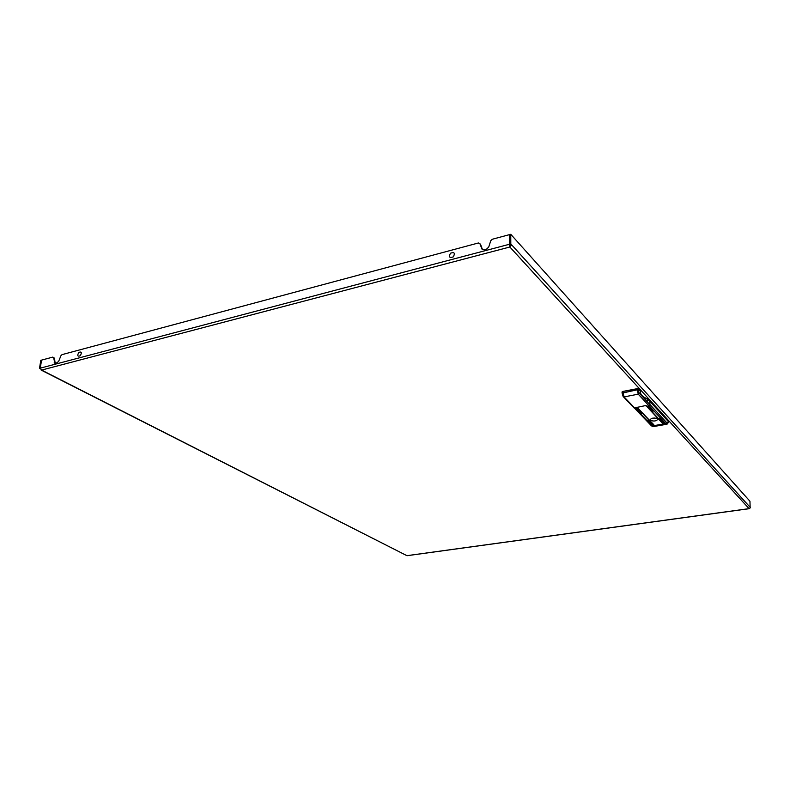 <?xml version="1.0" encoding="UTF-8"?>
<svg xmlns="http://www.w3.org/2000/svg" width="790" height="790" viewBox="0 0 790 790"><rect width="100%" height="100%" fill="white"/><g stroke="black" fill="none" stroke-linecap="round" stroke-linejoin="round"><path stroke-width="1.19" d="M750.144 507.743L749.957 501.255L510.765 234.294L509.58 234.61L509.619 244.219L509.027 244.377L510.182 244.841L509.619 244.219L509.58 234.61L492.288 239.252L490.758 240.723L488.724 247.072L486.512 249.196L484.063 249.847L481.87 248.889L482.542 249.699M54.846 363.222L53.651 357.732L52.782 357.11L54.441 358.147L55.182 363.272M54.619 363.104L57.097 362.798L58.766 361.099L60.87 355.806L62.025 354.631L478.404 242.974L480.498 244.238L482.453 249.502M479.915 243.626L481.87 248.889M52.782 357.11L41.554 360.122L40.26 368.16L39.5 368.357L40.794 360.319L41.554 360.122L40.26 368.16L41.603 370.085L406.909 555.666L41.149 370.085M407.225 555.627L749.266 508.612M750.5 507.694L749.088 508.651L509.876 247.003L511.644 244.841L510.458 245.147L509.876 247.003L41.603 370.085L40.715 368.96M510.458 245.147L509.619 244.219L510.804 243.913L510.765 234.294M750.184 507.348L510.804 243.913M40.636 368.061L509.027 244.377L509.876 247.003M509.589 244.999L509.876 245.868M39.5 368.357L40.695 368.969M53.651 357.732L54.441 358.147M657.764 418.868C654.071 417.535 651.464 417.89 649.933 419.944L650.121 420.231C653.824 421.564 656.431 421.198 657.942 419.144L657.764 418.868M637.342 388.65L622.52 391.504M668.666 421.88L649.736 401.221L649.903 404.46L666.562 422.531L668.705 422.186M641.352 413.644L636.503 408.558L641.529 413.249M653.606 425.05L637.698 408.341L653.774 424.655M652.441 425.257L647.81 420.399L652.609 424.862M652.895 411.55L648.136 406.416L653.083 411.146M663.778 423.262L659.235 418.364L663.956 422.857M662.603 423.47L646.931 406.643L662.78 423.065M645.973 405.616L646.684 405.991M636.957 407.788L637.609 407.66L637.135 407.156M647.217 406.514L662.573 423.015M659.512 418.246L663.748 422.808M648.422 406.297L652.876 411.086M648.106 420.28L652.421 424.803M637.994 408.213L653.587 424.605M636.799 408.44L641.332 413.19M647.148 401.36L647.336 398.822L649.785 401.488L649.953 404.727L649.034 405.833L646.901 406.228L645.223 405.645L636.74 407.452M622.125 392.916L622.698 391.465L638.221 388.887L640.453 391.317L640.601 394.368L647.484 401.843M637.165 407.749L634.163 408.005L623.429 396.817M647.336 398.822C643.712 397.38 641.5 395.583 640.68 393.44L640.532 392.966M636.789 407.363L637.175 408.015M649.034 405.833L638.241 394.18L636.878 388.69M622.698 391.465L624.061 396.906L635.071 408.41M651.266 418.522L656.49 418.236M652.639 418.157L655.078 418.019M453.322 256.859C449.461 258.261 448.513 257.046 450.478 253.225C454.329 251.822 455.277 253.027 453.322 256.859M80.284 355.727C77.538 356.774 77.045 355.678 78.802 352.449C81.548 351.392 82.041 352.488 80.284 355.727M54.204 362.314L54.994 362.719M635.249 408.371L652.106 425.978L665.674 423.588L649.192 405.793M668.745 422.038L667.037 424.2L665.674 423.588L666.562 422.531M634.765 408.41L651.217 425.583L653.518 426.57L666.809 424.24M623.043 396.155L622.086 393.114L623.132 396.501L624.061 396.906L638.241 394.18L639.179 393.045L649.953 404.727M622.086 393.114L636.938 389.875L638.281 390.062L639.179 393.045M638.221 388.887L638.281 390.062M749.167 508.701L407.087 555.696M482.512 249.65L481.94 249.048M653.202 426.61L651.523 425.889M640.72 394.378L640.68 393.44M622.036 391.939L622.086 393.015M647.425 401.646L640.601 394.25"/></g></svg>
